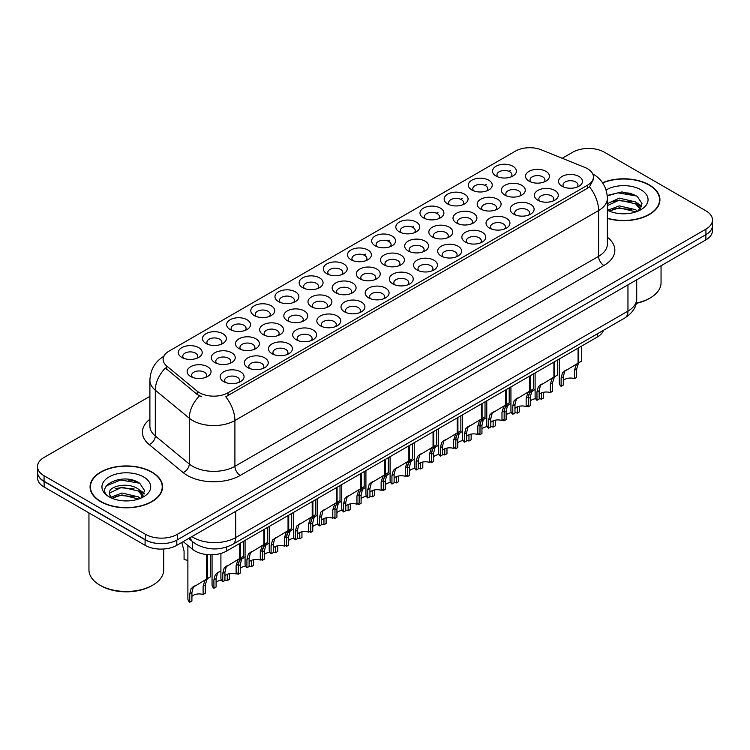 <?xml version="1.0" encoding="UTF-8"?>
<svg xmlns="http://www.w3.org/2000/svg" width="750" height="750" viewBox="0 0 750 750"><rect width="100%" height="100%" fill="white"/><g stroke="black" fill="none" stroke-linecap="round" stroke-linejoin="round"><path stroke-width="1.12" d="M278.466 301.603L278.466 301.603A11.963 6.909 180 0 1 278.466 291.844A11.963 6.909 180 0 1 295.387 291.844A11.963 6.909 180 0 1 295.387 301.603A11.963 6.909 180 0 1 278.466 301.603M293.428 302.522A7.472 4.312 0 0 0 294.403 300.384A7.472 4.312 0 0 0 292.219 297.338A7.472 4.312 0 0 0 284.062 296.4A7.472 4.312 0 0 0 279.45 300.384A7.472 4.312 0 0 0 280.434 302.522M254.297 315.562L254.297 315.562A11.963 6.909 180 0 1 254.297 305.794A11.963 6.909 180 0 1 271.219 305.794A11.963 6.909 180 0 1 271.219 315.562A11.963 6.909 180 0 1 254.297 315.562M269.25 316.481A7.472 4.312 0 0 0 270.234 314.344A7.472 4.312 0 0 0 268.041 311.288A7.472 4.312 0 0 0 259.894 310.35A7.472 4.312 0 0 0 255.281 314.344A7.472 4.312 0 0 0 256.266 316.481M230.128 329.513L230.128 329.513A11.963 6.909 180 0 1 230.128 319.753A11.963 6.909 180 0 1 247.05 319.753A11.963 6.909 180 0 1 247.05 329.513A11.963 6.909 180 0 1 230.128 329.513M245.081 330.431A7.472 4.312 0 0 0 246.066 328.294A7.472 4.312 0 0 0 243.872 325.247A7.472 4.312 0 0 0 235.725 324.309A7.472 4.312 0 0 0 231.113 328.294A7.472 4.312 0 0 0 232.097 330.431M302.644 287.653L302.644 287.653A11.963 6.909 180 0 1 302.644 277.884A11.963 6.909 180 0 1 319.556 277.884A11.963 6.909 180 0 1 319.556 287.653A11.963 6.909 180 0 1 302.644 287.653M317.597 288.572A7.472 4.312 0 0 0 318.572 286.434A7.472 4.312 0 0 0 316.388 283.378A7.472 4.312 0 0 0 308.241 282.441A7.472 4.312 0 0 0 303.619 286.434A7.472 4.312 0 0 0 304.603 288.572M326.812 273.703L326.812 273.703A11.963 6.909 180 0 1 326.812 263.934A11.963 6.909 180 0 1 343.725 263.934A11.963 6.909 180 0 1 343.725 273.703A11.963 6.909 180 0 1 326.812 273.703M341.766 274.613A7.472 4.312 0 0 0 342.741 272.475A7.472 4.312 0 0 0 340.556 269.428A7.472 4.312 0 0 0 332.409 268.491A7.472 4.312 0 0 0 327.787 272.475A7.472 4.312 0 0 0 328.772 274.613M205.959 343.472L205.959 343.472A11.963 6.909 180 0 1 205.959 333.703A11.963 6.909 180 0 1 222.881 333.703A11.963 6.909 180 0 1 222.881 343.472A11.963 6.909 180 0 1 205.959 343.472M220.912 344.381A7.472 4.312 0 0 0 221.897 342.253A7.472 4.312 0 0 0 219.703 339.197A7.472 4.312 0 0 0 211.556 338.259A7.472 4.312 0 0 0 206.944 342.253A7.472 4.312 0 0 0 207.919 344.381M350.981 259.744L350.981 259.744A11.963 6.909 180 0 1 350.981 249.975A11.963 6.909 180 0 1 367.894 249.975A11.963 6.909 180 0 1 367.894 259.744A11.963 6.909 180 0 1 350.981 259.744M365.934 260.663A7.472 4.312 0 0 0 366.909 258.525A7.472 4.312 0 0 0 364.725 255.469A7.472 4.312 0 0 0 356.578 254.541A7.472 4.312 0 0 0 351.956 258.525A7.472 4.312 0 0 0 352.941 260.663M375.15 245.794L375.15 245.794A11.963 6.909 180 0 1 375.15 236.025A11.963 6.909 180 0 1 392.062 236.025A11.963 6.909 180 0 1 392.062 245.794A11.963 6.909 180 0 1 375.15 245.794M390.103 246.703A7.472 4.312 0 0 0 391.078 244.566A7.472 4.312 0 0 0 388.894 241.519A7.472 4.312 0 0 0 380.747 240.581A7.472 4.312 0 0 0 376.134 244.566A7.472 4.312 0 0 0 377.109 246.703M399.319 231.834L399.319 231.834A11.963 6.909 180 0 1 399.319 222.066A11.963 6.909 180 0 1 416.231 222.066A11.963 6.909 180 0 1 416.231 231.834A11.963 6.909 180 0 1 399.319 231.834M414.272 232.753A7.472 4.312 0 0 0 415.256 230.616A7.472 4.312 0 0 0 413.062 227.559A7.472 4.312 0 0 0 404.916 226.631A7.472 4.312 0 0 0 400.303 230.616A7.472 4.312 0 0 0 401.278 232.753M423.488 217.884L423.488 217.884A11.963 6.909 180 0 1 423.488 208.116A11.963 6.909 180 0 1 440.4 208.116A11.963 6.909 180 0 1 440.4 217.884A11.963 6.909 180 0 1 423.488 217.884M438.441 218.794A7.472 4.312 0 0 0 439.425 216.666A7.472 4.312 0 0 0 437.231 213.609A7.472 4.312 0 0 0 429.084 212.672A7.472 4.312 0 0 0 424.472 216.666A7.472 4.312 0 0 0 425.447 218.794M447.656 203.925L447.656 203.925A11.963 6.909 180 0 1 447.656 194.166A11.963 6.909 180 0 1 464.569 194.166A11.963 6.909 180 0 1 464.578 203.925A11.963 6.909 180 0 1 447.656 203.925M462.609 204.844A7.472 4.312 0 0 0 463.594 202.706A7.472 4.312 0 0 0 461.4 199.659A7.472 4.312 0 0 0 453.253 198.722A7.472 4.312 0 0 0 448.641 202.706A7.472 4.312 0 0 0 449.616 204.844M471.825 189.975L471.825 189.975A11.963 6.909 180 0 1 471.825 180.206A11.963 6.909 180 0 1 488.747 180.206A11.963 6.909 180 0 1 488.747 189.975A11.963 6.909 180 0 1 471.825 189.975M486.778 190.894A7.472 4.312 0 0 0 487.762 188.756A7.472 4.312 0 0 0 485.569 185.7A7.472 4.312 0 0 0 477.422 184.763A7.472 4.312 0 0 0 472.809 188.756A7.472 4.312 0 0 0 473.784 190.894M495.994 176.016L495.994 176.016A11.963 6.909 180 0 1 495.994 166.256A11.963 6.909 180 0 1 512.916 166.256A11.963 6.909 180 0 1 512.916 176.016A11.963 6.909 180 0 1 495.994 176.016M510.947 176.934A7.472 4.312 0 0 0 511.931 174.797A7.472 4.312 0 0 0 509.738 171.75A7.472 4.312 0 0 0 501.591 170.812A7.472 4.312 0 0 0 496.978 174.797A7.472 4.312 0 0 0 497.962 176.934M181.791 357.422L181.791 357.422A11.963 6.909 180 0 1 181.791 347.653A11.963 6.909 180 0 1 198.713 347.653A11.963 6.909 180 0 1 198.713 357.422A11.963 6.909 180 0 1 181.791 357.422M196.744 358.341A7.472 4.312 0 0 0 197.728 356.203A7.472 4.312 0 0 0 195.534 353.147A7.472 4.312 0 0 0 187.387 352.219A7.472 4.312 0 0 0 182.775 356.203A7.472 4.312 0 0 0 183.75 358.341M263.147 334.622L263.147 334.622A11.963 6.909 180 0 1 263.147 324.862A11.963 6.909 180 0 1 280.069 324.862A11.963 6.909 180 0 1 280.069 334.622A11.963 6.909 180 0 1 263.147 334.622M278.1 335.541A7.472 4.312 0 0 0 279.084 333.403A7.472 4.312 0 0 0 276.891 330.356A7.472 4.312 0 0 0 268.744 329.419A7.472 4.312 0 0 0 264.131 333.403A7.472 4.312 0 0 0 265.116 335.541M335.663 292.762L335.663 292.762A11.963 6.909 180 0 1 335.663 282.994A11.963 6.909 180 0 1 352.575 282.994A11.963 6.909 180 0 1 352.575 292.762A11.963 6.909 180 0 1 335.663 292.762M350.616 293.681A7.472 4.312 0 0 0 351.591 291.544A7.472 4.312 0 0 0 349.406 288.488A7.472 4.312 0 0 0 341.259 287.55A7.472 4.312 0 0 0 336.637 291.544A7.472 4.312 0 0 0 337.622 293.681M287.316 320.672L287.316 320.672A11.963 6.909 180 0 1 287.316 310.903A11.963 6.909 180 0 1 304.237 310.903A11.963 6.909 180 0 1 304.237 320.672A11.963 6.909 180 0 1 287.316 320.672M302.278 321.591A7.472 4.312 0 0 0 303.253 319.453A7.472 4.312 0 0 0 301.059 316.397A7.472 4.312 0 0 0 292.913 315.459A7.472 4.312 0 0 0 288.3 319.453A7.472 4.312 0 0 0 289.284 321.591M359.831 278.812A11.963 6.909 180 0 1 359.831 278.803A11.963 6.909 180 0 1 359.831 269.044A11.963 6.909 180 0 1 376.744 269.044A11.963 6.909 180 0 1 376.744 278.803A11.963 6.909 180 0 1 359.831 278.812M374.784 279.722A7.472 4.312 0 0 0 375.759 277.584A7.472 4.312 0 0 0 373.575 274.537A7.472 4.312 0 0 0 365.428 273.6A7.472 4.312 0 0 0 360.806 277.584A7.472 4.312 0 0 0 361.791 279.722M238.978 348.581L238.978 348.581A11.963 6.909 180 0 1 238.978 338.812A11.963 6.909 180 0 1 255.9 338.812A11.963 6.909 180 0 1 255.9 348.581A11.963 6.909 180 0 1 238.978 348.581M253.931 349.491A7.472 4.312 0 0 0 254.916 347.362A7.472 4.312 0 0 0 252.722 344.306A7.472 4.312 0 0 0 244.575 343.369A7.472 4.312 0 0 0 239.963 347.362A7.472 4.312 0 0 0 240.938 349.491M214.809 362.531L214.809 362.531A11.963 6.909 180 0 1 214.809 352.762A11.963 6.909 180 0 1 231.731 352.762A11.963 6.909 180 0 1 231.731 362.531A11.963 6.909 180 0 1 214.809 362.531M229.763 363.45A7.472 4.312 0 0 0 230.747 361.312A7.472 4.312 0 0 0 228.553 358.256A7.472 4.312 0 0 0 220.406 357.328A7.472 4.312 0 0 0 215.794 361.312A7.472 4.312 0 0 0 216.769 363.45M311.484 306.713L311.484 306.713A11.963 6.909 180 0 1 311.484 296.953A11.963 6.909 180 0 1 328.406 296.953A11.963 6.909 180 0 1 328.406 306.713A11.963 6.909 180 0 1 311.484 306.713M326.447 307.631A7.472 4.312 0 0 0 327.422 305.494A7.472 4.312 0 0 0 325.238 302.447A7.472 4.312 0 0 0 317.091 301.509A7.472 4.312 0 0 0 312.469 305.494A7.472 4.312 0 0 0 313.453 307.631M384 264.853L384 264.853A11.963 6.909 180 0 1 384 255.084A11.963 6.909 180 0 1 400.912 255.084A11.963 6.909 180 0 1 400.912 264.853A11.963 6.909 180 0 1 384 264.853M398.953 265.772A7.472 4.312 0 0 0 399.928 263.634A7.472 4.312 0 0 0 397.744 260.578A7.472 4.312 0 0 0 389.597 259.641A7.472 4.312 0 0 0 384.975 263.634A7.472 4.312 0 0 0 385.959 265.772M408.169 250.903L408.169 250.903A11.963 6.909 180 0 1 408.169 241.134A11.963 6.909 180 0 1 425.081 241.134A11.963 6.909 180 0 1 425.081 250.903A11.963 6.909 180 0 1 408.169 250.903M423.122 251.813A7.472 4.312 0 0 0 424.097 249.675A7.472 4.312 0 0 0 421.913 246.628A7.472 4.312 0 0 0 413.766 245.691A7.472 4.312 0 0 0 409.153 249.675A7.472 4.312 0 0 0 410.128 251.813M432.338 236.944L432.338 236.944A11.963 6.909 180 0 1 432.338 227.175A11.963 6.909 180 0 1 449.25 227.175A11.963 6.909 180 0 1 449.25 236.944A11.963 6.909 180 0 1 432.338 236.944M447.291 237.863A7.472 4.312 0 0 0 448.275 235.725A7.472 4.312 0 0 0 446.081 232.669A7.472 4.312 0 0 0 437.934 231.741A7.472 4.312 0 0 0 433.322 235.725A7.472 4.312 0 0 0 434.297 237.863M456.506 222.994L456.506 222.994A11.963 6.909 180 0 1 456.506 213.225A11.963 6.909 180 0 1 473.419 213.225A11.963 6.909 180 0 1 473.419 222.994A11.963 6.909 180 0 1 456.506 222.994M471.459 223.903A7.472 4.312 0 0 0 472.444 221.775A7.472 4.312 0 0 0 470.25 218.719A7.472 4.312 0 0 0 462.103 217.781A7.472 4.312 0 0 0 457.491 221.775A7.472 4.312 0 0 0 458.466 223.903M480.675 209.034L480.675 209.034A11.963 6.909 180 0 1 480.675 199.266A11.963 6.909 180 0 1 497.597 199.266A11.963 6.909 180 0 1 497.597 209.034A11.963 6.909 180 0 1 480.675 209.034M495.628 209.953A7.472 4.312 0 0 0 496.613 207.816A7.472 4.312 0 0 0 494.419 204.769A7.472 4.312 0 0 0 486.272 203.831A7.472 4.312 0 0 0 481.659 207.816A7.472 4.312 0 0 0 482.634 209.953M504.844 195.084L504.844 195.084A11.963 6.909 180 0 1 504.844 185.316A11.963 6.909 180 0 1 521.766 185.316A11.963 6.909 180 0 1 521.766 195.084A11.963 6.909 180 0 1 504.844 195.084M519.797 195.994A7.472 4.312 0 0 0 520.781 193.866A7.472 4.312 0 0 0 518.587 190.809A7.472 4.312 0 0 0 510.441 189.872A7.472 4.312 0 0 0 505.828 193.866A7.472 4.312 0 0 0 506.803 195.994M529.012 181.125L529.012 181.125A11.963 6.909 180 0 1 529.012 171.366A11.963 6.909 180 0 1 545.934 171.366A11.963 6.909 180 0 1 545.934 181.125A11.963 6.909 180 0 1 529.012 181.125M543.966 182.044A7.472 4.312 0 0 0 544.95 179.906A7.472 4.312 0 0 0 542.756 176.859A7.472 4.312 0 0 0 534.609 175.922A7.472 4.312 0 0 0 529.997 179.906A7.472 4.312 0 0 0 530.981 182.044M190.641 376.491L190.641 376.491A11.963 6.909 180 0 1 190.641 366.722A11.963 6.909 180 0 1 207.553 366.722A11.963 6.909 180 0 1 207.553 376.491A11.963 6.909 180 0 1 190.641 376.491M205.594 377.4A7.472 4.312 0 0 0 206.578 375.262A7.472 4.312 0 0 0 204.384 372.216A7.472 4.312 0 0 0 196.237 371.278A7.472 4.312 0 0 0 191.625 375.262A7.472 4.312 0 0 0 192.6 377.4M247.828 367.641L247.828 367.641A11.963 6.909 180 0 1 247.828 357.872A11.963 6.909 180 0 1 264.75 357.872A11.963 6.909 180 0 1 264.75 367.641A11.963 6.909 180 0 1 247.828 367.641M262.781 368.559A7.472 4.312 0 0 0 263.766 366.422A7.472 4.312 0 0 0 261.572 363.366A7.472 4.312 0 0 0 253.425 362.438A7.472 4.312 0 0 0 248.812 366.422A7.472 4.312 0 0 0 249.787 368.559M271.997 353.691L271.997 353.691A11.963 6.909 180 0 1 271.997 343.922A11.963 6.909 180 0 1 288.919 343.922A11.963 6.909 180 0 1 288.919 353.691A11.963 6.909 180 0 1 271.997 353.691M286.95 354.6A7.472 4.312 0 0 0 287.934 352.472A7.472 4.312 0 0 0 285.741 349.416A7.472 4.312 0 0 0 277.594 348.478A7.472 4.312 0 0 0 272.981 352.472A7.472 4.312 0 0 0 273.966 354.6M296.166 339.731L296.166 339.731A11.963 6.909 180 0 1 296.166 329.962A11.963 6.909 180 0 1 313.087 329.962A11.963 6.909 180 0 1 313.087 339.731A11.963 6.909 180 0 1 296.166 339.731M311.119 340.65A7.472 4.312 0 0 0 312.103 338.512A7.472 4.312 0 0 0 309.909 335.456A7.472 4.312 0 0 0 301.762 334.528A7.472 4.312 0 0 0 297.15 338.512A7.472 4.312 0 0 0 298.134 340.65M320.334 325.781L320.334 325.781A11.963 6.909 180 0 1 320.334 316.012A11.963 6.909 180 0 1 337.256 316.012A11.963 6.909 180 0 1 337.256 325.781A11.963 6.909 180 0 1 320.334 325.781M335.297 326.691A7.472 4.312 0 0 0 336.272 324.562A7.472 4.312 0 0 0 334.088 321.506A7.472 4.312 0 0 0 325.931 320.569A7.472 4.312 0 0 0 321.319 324.562A7.472 4.312 0 0 0 322.303 326.691M344.513 311.822A11.963 6.909 180 0 1 344.503 311.822A11.963 6.909 180 0 1 344.513 302.062A11.963 6.909 180 0 1 361.425 302.062A11.963 6.909 180 0 1 361.425 311.822A11.963 6.909 180 0 1 344.513 311.822M359.466 312.741A7.472 4.312 0 0 0 360.441 310.603A7.472 4.312 0 0 0 358.256 307.556A7.472 4.312 0 0 0 350.109 306.619A7.472 4.312 0 0 0 345.487 310.603A7.472 4.312 0 0 0 346.472 312.741M368.681 297.872L368.681 297.872A11.963 6.909 180 0 1 368.681 288.103A11.963 6.909 180 0 1 385.594 288.103A11.963 6.909 180 0 1 385.594 297.872A11.963 6.909 180 0 1 368.681 297.872M383.634 298.791A7.472 4.312 0 0 0 384.609 296.653A7.472 4.312 0 0 0 382.425 293.597A7.472 4.312 0 0 0 374.278 292.659A7.472 4.312 0 0 0 369.656 296.653A7.472 4.312 0 0 0 370.641 298.791M392.85 283.912L392.85 283.912A11.963 6.909 180 0 1 392.85 274.153A11.963 6.909 180 0 1 409.762 274.153A11.963 6.909 180 0 1 409.762 283.912A11.963 6.909 180 0 1 392.85 283.912M407.803 284.831A7.472 4.312 0 0 0 408.778 282.694A7.472 4.312 0 0 0 406.594 279.647A7.472 4.312 0 0 0 398.447 278.709A7.472 4.312 0 0 0 393.825 282.694A7.472 4.312 0 0 0 394.809 284.831M417.019 269.962L417.019 269.962A11.963 6.909 180 0 1 417.019 260.194A11.963 6.909 180 0 1 433.931 260.194A11.963 6.909 180 0 1 433.931 269.962A11.963 6.909 180 0 1 417.019 269.962M431.972 270.881A7.472 4.312 0 0 0 432.947 268.744A7.472 4.312 0 0 0 430.763 265.688A7.472 4.312 0 0 0 422.616 264.75A7.472 4.312 0 0 0 418.003 268.744A7.472 4.312 0 0 0 418.978 270.881M441.188 256.012L441.188 256.012A11.963 6.909 180 0 1 441.188 246.244A11.963 6.909 180 0 1 458.1 246.244A11.963 6.909 180 0 1 458.1 256.012A11.963 6.909 180 0 1 441.188 256.012M456.141 256.922A7.472 4.312 0 0 0 457.125 254.784A7.472 4.312 0 0 0 454.931 251.737A7.472 4.312 0 0 0 446.784 250.8A7.472 4.312 0 0 0 442.172 254.784A7.472 4.312 0 0 0 443.147 256.922M465.356 242.053L465.356 242.053A11.963 6.909 180 0 1 465.356 232.284A11.963 6.909 180 0 1 482.269 232.284A11.963 6.909 180 0 1 482.269 242.053A11.963 6.909 180 0 1 465.356 242.053M480.309 242.972A7.472 4.312 0 0 0 481.294 240.834A7.472 4.312 0 0 0 479.1 237.778A7.472 4.312 0 0 0 470.953 236.85A7.472 4.312 0 0 0 466.341 240.834A7.472 4.312 0 0 0 467.316 242.972M489.525 228.103L489.525 228.103A11.963 6.909 180 0 1 489.525 218.334A11.963 6.909 180 0 1 506.438 218.334A11.963 6.909 180 0 1 506.438 228.103A11.963 6.909 180 0 1 489.525 228.103M504.478 229.012A7.472 4.312 0 0 0 505.462 226.875A7.472 4.312 0 0 0 503.269 223.828A7.472 4.312 0 0 0 495.122 222.891A7.472 4.312 0 0 0 490.509 226.875A7.472 4.312 0 0 0 491.484 229.012M513.694 214.144L513.694 214.144A11.963 6.909 180 0 1 513.694 204.375A11.963 6.909 180 0 1 530.616 204.375A11.963 6.909 180 0 1 530.616 214.144A11.963 6.909 180 0 1 513.694 214.144M528.647 215.062A7.472 4.312 0 0 0 529.631 212.925A7.472 4.312 0 0 0 527.438 209.869A7.472 4.312 0 0 0 519.291 208.941A7.472 4.312 0 0 0 514.678 212.925A7.472 4.312 0 0 0 515.653 215.062M537.863 200.194L537.863 200.194A11.963 6.909 180 0 1 537.863 190.425A11.963 6.909 180 0 1 554.784 190.425A11.963 6.909 180 0 1 554.784 200.194A11.963 6.909 180 0 1 537.863 200.194M552.816 201.103A7.472 4.312 0 0 0 553.8 198.975A7.472 4.312 0 0 0 551.606 195.919A7.472 4.312 0 0 0 543.459 194.981A7.472 4.312 0 0 0 538.847 198.975A7.472 4.312 0 0 0 539.831 201.103M562.031 186.234L562.031 186.234A11.963 6.909 180 0 1 562.031 176.475A11.963 6.909 180 0 1 578.953 176.475A11.963 6.909 180 0 1 578.953 186.234A11.963 6.909 180 0 1 562.031 186.234M576.984 187.153A7.472 4.312 0 0 0 577.969 185.016A7.472 4.312 0 0 0 575.775 181.969A7.472 4.312 0 0 0 567.628 181.031A7.472 4.312 0 0 0 563.016 185.016A7.472 4.312 0 0 0 564 187.153M223.659 381.6L223.659 381.6A11.963 6.909 180 0 1 223.659 371.831A11.963 6.909 180 0 1 240.572 371.831A11.963 6.909 180 0 1 240.581 381.6A11.963 6.909 180 0 1 223.659 381.6M238.613 382.509A7.472 4.312 0 0 0 239.597 380.372A7.472 4.312 0 0 0 237.403 377.325A7.472 4.312 0 0 0 229.256 376.388A7.472 4.312 0 0 0 224.644 380.372A7.472 4.312 0 0 0 225.619 382.509M584.822 167.409A20.184 11.653 180 0 1 587.512 168.722A20.184 11.653 180 0 1 593.428 176.962A20.184 11.653 180 0 1 587.512 185.203L228.038 392.747A20.184 11.653 180 0 1 197.231 391.191L166.753 366.056A20.184 11.653 180 0 1 163.097 359.372A20.184 11.653 180 0 1 169.012 351.131L515.438 151.125A20.184 11.653 180 0 1 541.294 149.812L584.822 167.409M603.469 330.3A22.425 12.947 180 0 1 597.281 337.05L226.725 550.988A22.425 12.947 180 0 1 192.497 549.263L183.225 541.622M607.378 218.428A36.263 20.934 0 0 0 659.934 199.725A36.263 20.934 0 0 0 649.312 184.922A36.263 20.934 0 0 0 602.522 182.728M151.969 472.069A36.263 20.934 0 0 0 112.453 467.531A36.263 20.934 0 0 0 90.066 486.872A36.263 20.934 0 0 0 100.688 501.675A36.263 20.934 0 0 0 140.203 506.213A36.263 20.934 0 0 0 162.581 486.872A36.263 20.934 0 0 0 151.969 472.069M90.441 488.756A36.263 20.934 0 0 0 90.319 489.309M593.428 176.962L593.428 179.428L589.472 186.825L587.512 188.241L225.769 396.806A26.166 15.103 60 0 1 234.909 420.516A29.906 17.269 180 0 1 192.619 420.516A29.906 17.269 180 0 1 189.272 418.209L155.306 390.206A29.906 17.269 180 0 1 149.897 380.306L149.897 426.084A29.906 17.269 0 0 0 155.306 435.994L189.272 463.997A29.906 17.269 0 0 0 192.619 466.303A29.906 17.269 0 0 0 234.909 466.303L598.612 256.312A29.906 17.269 0 0 0 607.378 244.106L607.378 198.328A29.906 17.269 180 0 1 598.612 210.534A26.166 15.103 -120 0 0 589.472 186.825M149.897 396.347L44.072 457.444A22.425 12.947 0 0 0 37.5 466.603L37.5 472.097A22.425 12.947 0 0 0 44.072 481.256L145.566 539.859A22.425 12.947 0 0 0 177.291 539.859L705.928 234.647A22.425 12.947 0 0 0 712.5 225.488L712.5 219.994A22.425 12.947 0 0 0 705.928 210.834L604.434 152.241A22.425 12.947 0 0 0 572.709 152.241L562.238 158.287M201.759 396.806L197.231 394.509L165.394 368.006A26.166 17.503 129.5 0 0 155.306 390.206L155.306 435.994A7.472 4.997 -50.5 0 1 149.184 444.572A37.378 21.581 180 0 1 149.897 419.241M37.5 466.603A22.425 12.947 0 0 0 44.072 475.763L145.566 534.356A22.425 12.947 0 0 0 177.291 534.356L705.928 229.153A22.425 12.947 0 0 0 712.5 219.994M162.338 489.309A36.263 20.934 0 0 0 162.216 488.756M659.681 202.172A36.263 20.934 0 0 0 659.559 201.619M136.762 481.678A29.906 17.269 0 0 0 134.522 481.256M634.106 194.541A29.906 17.269 0 0 0 631.866 194.109M37.556 472.987L37.556 477.863A22.425 12.947 0 0 0 44.119 487.022L145.097 545.316A22.425 12.947 0 0 0 176.812 545.316L705.881 239.869A22.425 12.947 0 0 0 712.444 230.709L712.444 226.378M37.669 473.663A22.425 12.947 0 0 0 44.119 481.528L145.097 539.822A22.425 12.947 0 0 0 158.709 543.553M220.903 553.416L220.903 578.156A11.213 6.478 180 0 0 222.759 581.719L222.759 573.347L224.184 567.919L239.691 558.506L239.691 543.506M240.384 543.103L240.384 558.113L241.406 557.522L240.047 558.759L238.294 564.375L238.294 572.747L236.119 574.003L236.119 565.631L237.938 559.978L240.338 558.141M243.328 541.406L243.328 556.406L240.384 558.113M228 565.256L225.834 566.512L228 565.256L226.303 566.691L224.934 572.091L224.934 580.462L222.759 581.719M236.119 574.003A8.222 4.744 0 0 0 224.934 575.85M187.884 545.466L187.884 598.688A11.213 6.478 180 0 0 189.741 602.25L189.741 593.878L191.166 588.441L206.672 579.038L206.672 554.559M207.366 554.625L207.366 578.644L208.387 578.053L207.028 579.291L205.275 584.906L205.275 593.278L203.1 594.534L203.1 586.163L204.919 580.509L207.319 578.663M210.309 554.775L210.309 576.938L207.366 578.644M194.981 585.788L192.816 587.044L194.981 585.788L193.284 587.222L191.916 592.622L191.916 600.994L189.741 602.25M203.1 594.534A8.222 4.744 0 0 0 191.916 596.372M181.772 542.456L184.078 551.016L184.078 559.387A11.213 6.478 180 0 0 187.884 560.306M245.072 540.394L245.072 564.197A11.213 6.478 180 0 0 246.928 567.769L246.928 559.397L248.363 553.959L263.859 544.556L263.859 529.547M264.553 529.153L264.553 544.153L265.575 543.572L264.216 544.8L262.462 550.425L262.462 558.797L260.287 560.053L260.287 551.681L262.106 546.028L264.516 544.181M267.506 527.447L267.506 542.456L264.553 544.153M252.178 551.306L250.003 552.562L252.178 551.306L250.472 552.741L249.103 558.141L249.103 566.512L246.928 567.769M260.287 560.053A8.222 4.744 0 0 0 249.103 561.891M269.241 526.444L269.241 550.247A11.213 6.478 180 0 0 271.097 553.809L271.097 545.438L272.531 540.009L288.038 530.606L288.038 515.597M288.722 515.194L288.722 530.203L289.744 529.612L288.384 530.85L286.631 536.466L286.631 544.837L284.456 546.094L284.456 537.722L286.275 532.069L288.684 530.231M291.675 513.497L291.675 528.506L288.722 530.203M276.347 537.356L274.172 538.603L276.347 537.356L274.641 538.781L273.272 544.181L273.272 552.553L271.097 553.809M284.456 546.094A8.222 4.744 0 0 0 273.272 547.941M293.409 512.484L293.409 536.287A11.213 6.478 180 0 0 295.266 539.859L295.266 531.487L296.7 526.05L312.206 516.647L312.206 501.638M312.891 501.244L312.891 516.253L313.912 515.662L312.553 516.9L310.8 522.516L310.8 530.887L308.625 532.144L308.625 523.772L310.444 518.119L312.853 516.272M315.844 499.538L315.844 514.547L312.891 516.253M300.516 523.397L298.341 524.653L300.516 523.397L298.809 524.831L297.441 530.231L297.441 538.603L295.266 539.859M308.625 532.144A8.222 4.744 0 0 0 297.441 533.981M317.578 498.534L317.578 522.337A11.213 6.478 180 0 0 319.434 525.9L319.434 517.528L320.869 512.1L336.375 502.697L336.375 487.688M337.069 487.284L337.069 502.294L338.081 501.703L336.722 502.941L334.969 508.556L334.969 516.928L332.794 518.184L332.794 509.812L334.613 504.159L337.022 502.322M340.012 485.588L340.012 500.597L337.069 502.294M324.684 509.447L322.509 510.694L324.684 509.447L322.978 510.881L321.609 516.272L321.609 524.644L319.434 525.9M332.794 518.184A8.222 4.744 0 0 0 321.609 520.031M212.053 554.766L212.053 584.728A11.213 6.478 180 0 0 213.909 588.291L213.909 579.919L215.344 574.491L220.903 570.825M229.444 573.666L229.444 579.328L227.269 580.584L227.269 574.322M219.15 571.838L216.984 573.084L219.15 571.838L217.453 573.272L216.084 578.663L216.084 587.034L213.909 588.291M227.269 580.584A8.222 4.744 0 0 0 224.934 580.078M221.428 580.106A8.222 4.744 0 0 0 216.084 582.422M238.378 563.025L239.512 560.531L245.072 556.875M253.612 559.706L253.612 565.369L251.438 566.625L251.438 560.363M238.078 572.878L238.078 574.341A11.213 6.478 180 0 1 237.178 573.394M243.328 557.878L241.153 559.134L243.328 557.878L241.622 559.312L240.253 564.712L240.253 573.084L238.078 574.341M251.438 566.625A8.222 4.744 0 0 0 249.103 566.128M245.597 566.147A8.222 4.744 0 0 0 240.253 568.462M262.547 549.066L263.681 546.581L269.241 542.916M277.781 545.756L277.781 551.419L275.606 552.675L275.606 546.413M262.247 558.919L262.247 560.381A11.213 6.478 180 0 1 261.347 559.434M267.497 543.928L265.322 545.175L267.497 543.928L265.791 545.363L264.422 550.753L264.422 559.125L262.247 560.381M275.606 552.675A8.222 4.744 0 0 0 273.272 552.169M269.766 552.197A8.222 4.744 0 0 0 264.422 554.513M286.716 535.116L287.85 532.631L293.409 528.966M301.95 531.806L301.95 537.459L299.775 538.716L299.775 532.453M286.416 544.969L286.416 546.431A11.213 6.478 180 0 1 285.516 545.484M291.666 529.969L289.491 531.225L291.666 529.969L289.959 531.403L288.591 536.803L288.591 545.175L286.416 546.431M299.775 538.716A8.222 4.744 0 0 0 297.441 538.219M293.934 538.237A8.222 4.744 0 0 0 288.591 540.553M607.378 218.184A35.888 20.719 0 0 0 659.559 199.725A35.888 20.719 0 0 0 649.05 185.081A35.888 20.719 0 0 0 602.663 182.934M636.272 303.066A37.378 21.581 0 0 0 650.109 298.003A37.378 21.581 0 0 0 661.05 282.75L661.05 265.744M636.206 303.384A35.888 20.719 0 0 0 649.05 298.622L650.109 298.003M619.594 213.6L625.284 213.769M608.419 210.028L619.303 205.875L635.625 209.691L637.603 211.275M609.412 211.069L619.303 207.816L635.981 211.875M607.378 208.416A16.903 9.759 0 0 0 609.562 211.209M607.378 203.681L619.303 198.122L635.625 201.938L640.481 208.65M607.378 205.622L619.303 200.062L635.625 203.878L640.097 209.147M607.378 210.197A24.375 14.072 0 0 0 640.913 209.681A24.375 14.072 0 0 0 640.913 189.778A24.375 14.072 0 0 0 606.075 189.994M638.175 211.041L642 203.541L637.163 196.266L622.013 191.906L607.228 195.45M608.587 210.787L607.378 209.522M607.266 195.909L617.972 192.834L636.834 196.041M612.6 201.562L617.972 200.588L631.434 201.741M638.812 204.891L641.466 206.841M612.6 209.316L617.972 208.341L631.434 209.494M636.788 202.8L641.728 206.1M100.95 501.525A35.888 20.719 0 0 0 140.062 506.016A35.888 20.719 0 0 0 162.216 486.872A35.888 20.719 0 0 0 151.697 472.219A35.888 20.719 0 0 0 112.594 467.728A35.888 20.719 0 0 0 90.441 486.872A35.888 20.719 0 0 0 100.95 501.525M152.756 585.15L151.697 585.759A35.888 20.719 0 0 1 100.95 585.759L99.891 585.15A37.378 21.581 0 0 0 152.756 585.15A37.378 21.581 0 0 0 163.706 569.888L163.706 549.009M122.241 500.747L127.941 500.916M111.066 497.166L121.95 493.012L138.281 496.838L140.25 498.422M112.069 498.216L121.95 494.953L138.637 499.022M111.234 497.925L109.491 493.828A16.903 9.759 0 0 0 112.219 498.347M143.128 495.788L138.281 489.084C128.128 481.509 107.259 486.188 109.491 493.828L109.425 493.088M109.528 494.072L109.997 492.806L121.95 487.2L138.281 491.016L142.753 496.294M140.831 498.178L144.647 490.688L139.819 483.403C122.719 471.112 92.325 487.312 109.875 497.241L110.738 497.775M143.559 476.916A24.375 14.072 0 0 0 109.088 476.916A24.375 14.072 0 0 0 109.088 496.819A24.375 14.072 0 0 0 143.559 496.819A24.375 14.072 0 0 0 143.559 476.916M88.95 512.906L88.95 569.888A37.378 21.581 0 0 0 99.891 585.15L100.95 585.759M106.303 485.85L120.619 479.972L139.491 483.188M115.247 488.7L120.619 487.725L134.091 488.888M141.459 492.028L144.122 493.987M115.247 496.453L120.619 495.478L134.091 496.631M139.434 489.938L144.375 493.247M341.756 484.584L341.756 508.387A11.213 6.478 180 0 0 343.603 511.95L343.603 503.578L345.038 498.141L360.544 488.738L360.544 473.728M361.238 473.334L361.238 488.344L362.259 487.753L360.9 488.991L359.137 494.606L359.137 502.978L356.962 504.234L356.962 495.862L358.781 490.209L361.191 488.362M364.181 471.628L364.181 486.638L361.238 488.344M348.853 495.487L346.688 496.744L348.853 495.487L347.147 496.922L345.778 502.322L345.778 510.694L343.603 511.95M356.962 504.234A8.222 4.744 0 0 0 345.778 506.072M365.925 470.625L365.925 494.428A11.213 6.478 180 0 0 367.772 497.991L367.772 489.619L369.206 484.191L384.713 474.788L384.713 459.778M385.406 459.375L385.406 474.384L386.428 473.794L385.069 475.031L383.306 480.656L383.306 489.028L381.131 490.284L381.131 481.912L382.95 476.25L385.359 474.413M388.35 457.678L388.35 472.688L385.406 474.384M373.022 481.537L370.856 482.784L373.022 481.537L371.325 482.972L369.947 488.362L369.947 496.734L367.772 497.991M381.131 490.284A8.222 4.744 0 0 0 369.947 492.122M390.094 456.675L390.094 480.478A11.213 6.478 180 0 0 391.941 484.041L391.941 475.669L393.375 470.231L408.881 460.828L408.881 445.819M409.575 445.425L409.575 460.434L410.597 459.844L409.237 461.081L407.484 466.697L407.484 475.069L405.3 476.325L405.3 467.953L407.119 462.3L409.528 460.453M412.519 443.719L412.519 458.728L409.575 460.434M397.191 467.578L395.025 468.834L397.191 467.578L395.494 469.012L394.116 474.413L394.116 482.784L391.941 484.041M405.3 476.325A8.222 4.744 0 0 0 394.116 478.163M414.262 442.716L414.262 466.519A11.213 6.478 180 0 0 416.109 470.081L416.109 461.709L417.544 456.281L433.05 446.878L433.05 431.869M433.744 431.466L433.744 446.475L434.766 445.884L433.406 447.122L431.653 452.747L431.653 461.119L429.478 462.375L429.478 454.003L431.288 448.35L433.697 446.503M436.688 429.769L436.688 444.778L433.744 446.475M421.359 453.628L419.194 454.875L421.359 453.628L419.662 455.062L418.284 460.453L418.284 468.825L416.109 470.081M429.478 462.375A8.222 4.744 0 0 0 418.284 464.213M310.884 521.156L312.019 518.672L317.578 515.006M326.119 517.847L326.119 523.509L323.944 524.766L323.944 518.503M310.584 531.009L310.584 532.481A11.213 6.478 180 0 1 309.694 531.525M315.834 516.019L313.669 517.266L315.834 516.019L314.128 517.453L312.759 522.844L312.759 531.225L310.584 532.481M323.944 524.766A8.222 4.744 0 0 0 321.609 524.259M318.103 524.288A8.222 4.744 0 0 0 312.759 526.603M335.053 507.206L336.188 504.722L341.756 501.056M350.287 503.897L350.287 509.55L348.113 510.806L348.113 504.553M334.753 517.059L334.753 518.522A11.213 6.478 180 0 1 333.863 517.575M340.003 502.059L337.838 503.316L340.003 502.059L338.306 503.494L336.928 508.894L336.928 517.266L334.753 518.522M348.113 510.806A8.222 4.744 0 0 0 345.778 510.309M342.272 510.328A8.222 4.744 0 0 0 336.928 512.653M359.231 493.247L360.356 490.763L365.925 487.097M374.456 489.938L374.456 495.6L372.281 496.856L372.281 490.594M358.922 503.1L358.922 504.572A11.213 6.478 180 0 1 358.031 503.625M364.172 488.109L362.006 489.366L364.172 488.109L362.475 489.544L361.097 494.944L361.097 503.316L358.922 504.572M372.281 496.856A8.222 4.744 0 0 0 369.947 496.35M366.441 496.378A8.222 4.744 0 0 0 361.097 498.694M383.4 479.297L384.525 476.812L390.094 473.147M398.634 475.988L398.634 481.641L396.459 482.897L396.459 476.644M383.091 489.15L383.091 490.613A11.213 6.478 180 0 1 382.2 489.666M388.341 474.159L386.175 475.406L388.341 474.159L386.644 475.594L385.266 480.984L385.266 489.356L383.091 490.613M396.459 482.897A8.222 4.744 0 0 0 394.116 482.4M390.609 482.419A8.222 4.744 0 0 0 385.266 484.744M438.431 428.766L438.431 452.569A11.213 6.478 180 0 0 440.287 456.131L440.287 447.759L441.713 442.331L457.219 432.919L457.219 417.919M457.913 417.516L457.913 432.525L458.934 431.934L457.575 433.172L455.822 438.788L455.822 447.159L453.647 448.416L453.647 440.044L455.456 434.391L457.866 432.553M460.856 415.819L460.856 430.819L457.913 432.525M445.528 439.669L443.363 440.925L445.528 439.669L443.831 441.103L442.462 446.503L442.462 454.875L440.287 456.131M453.647 448.416A8.222 4.744 0 0 0 442.462 450.253M462.6 414.806L462.6 438.609A11.213 6.478 180 0 0 464.456 442.181L464.456 433.809L465.881 428.372L481.388 418.969L481.388 403.959M482.081 403.566L482.081 418.566L483.103 417.984L481.744 419.213L479.991 424.838L479.991 433.209L477.816 434.466L477.816 426.094L479.625 420.441L482.034 418.594M485.025 401.859L485.025 416.869L482.081 418.566M469.697 425.719L467.531 426.966L469.697 425.719L468 427.153L466.631 432.553L466.631 440.925L464.456 442.181M477.816 434.466A8.222 4.744 0 0 0 466.631 436.303M486.769 400.856L486.769 424.659A11.213 6.478 180 0 0 488.625 428.222L488.625 419.85L490.05 414.422L505.556 405.019L505.556 390.009M506.25 389.606L506.25 404.616L507.272 404.025L505.912 405.262L504.159 410.878L504.159 419.25L501.984 420.506L501.984 412.134L503.803 406.481L506.203 404.644M509.194 387.909L509.194 402.919L506.25 404.616M493.866 411.769L491.7 413.016L493.866 411.769L492.169 413.194L490.8 418.594L490.8 426.966L488.625 428.222M501.984 420.506A8.222 4.744 0 0 0 490.8 422.353M510.938 386.897L510.938 410.7A11.213 6.478 180 0 0 512.794 414.272L512.794 405.9L514.228 400.463L529.725 391.059L529.725 376.05M530.419 375.656L530.419 390.666L531.441 390.075L530.081 391.312L528.328 396.928L528.328 405.3L526.153 406.556L526.153 398.184L527.972 392.531L530.381 390.684M533.372 373.95L533.372 388.959L530.419 390.666M518.034 397.809L515.869 399.066L518.034 397.809L516.337 399.244L514.969 404.644L514.969 413.016L512.794 414.272M526.153 406.556A8.222 4.744 0 0 0 514.969 408.394M535.106 372.947L535.106 396.75A11.213 6.478 180 0 0 536.962 400.312L536.962 391.941L538.397 386.512L553.903 377.109L553.903 362.1M554.587 361.697L554.587 376.706L555.609 376.116L554.25 377.353L552.497 382.969L552.497 391.341L550.322 392.597L550.322 384.225L552.141 378.572L554.55 376.734M557.541 360L557.541 375.009L554.587 376.706M542.212 383.859L540.037 385.106L542.212 383.859L540.506 385.294L539.138 390.684L539.138 399.056L536.962 400.312M550.322 392.597A8.222 4.744 0 0 0 539.138 394.444M559.275 358.997L559.275 382.8A11.213 6.478 180 0 0 561.131 386.363L561.131 377.991L562.566 372.553L578.072 363.15L578.072 348.141M578.756 347.747L578.756 362.756L579.778 362.166L578.419 363.403L576.666 369.019L576.666 377.391L574.491 378.647L574.491 370.275L576.309 364.622L578.719 362.775M581.709 346.041L581.709 361.05L578.756 362.756M566.381 369.9L564.206 371.156L566.381 369.9L564.675 371.334L563.306 376.734L563.306 385.106L561.131 386.363M574.491 378.647A8.222 4.744 0 0 0 563.306 380.484M407.569 465.347L408.694 462.853L414.262 459.188M422.803 462.028L422.803 467.691L420.628 468.947L420.628 462.684M407.259 475.191L407.259 476.663A11.213 6.478 180 0 1 406.369 475.716M412.509 460.2L410.344 461.456L412.509 460.2L410.812 461.634L409.444 467.034L409.444 475.406L407.259 476.663M420.628 468.947A8.222 4.744 0 0 0 418.284 468.45M414.778 468.469A8.222 4.744 0 0 0 409.444 470.784M431.737 451.388L432.863 448.903L438.431 445.238M446.972 448.078L446.972 453.741L444.797 454.997L444.797 448.734M431.438 461.241L431.438 462.703A11.213 6.478 180 0 1 430.538 461.756M436.678 446.25L434.513 447.497L436.678 446.25L434.981 447.684L433.612 453.075L433.612 461.447L431.438 462.703M444.797 454.997A8.222 4.744 0 0 0 442.462 454.491M438.947 454.519A8.222 4.744 0 0 0 433.612 456.834M455.906 437.438L457.031 434.944L462.6 431.278M471.141 434.119L471.141 439.781L468.966 441.038L468.966 434.775M455.606 447.291L455.606 448.753A11.213 6.478 180 0 1 454.706 447.806M460.847 432.291L458.681 433.547L460.847 432.291L459.15 433.725L457.781 439.125L457.781 447.497L455.606 448.753M468.966 441.038A8.222 4.744 0 0 0 466.631 440.541M463.116 440.559A8.222 4.744 0 0 0 457.781 442.875M480.075 423.478L481.2 420.994L486.769 417.328M495.309 420.169L495.309 425.831L493.134 427.087L493.134 420.825M479.775 433.331L479.775 434.794A11.213 6.478 180 0 1 478.875 433.847M485.016 418.341L482.85 419.587L485.016 418.341L483.319 419.775L481.95 425.166L481.95 433.538L479.775 434.794M493.134 427.087A8.222 4.744 0 0 0 490.8 426.581M487.284 426.609A8.222 4.744 0 0 0 481.95 428.925M504.244 409.528L505.378 407.034L510.938 403.378M519.478 406.219L519.478 411.872L517.303 413.128L517.303 406.866M503.944 419.381L503.944 420.844A11.213 6.478 180 0 1 503.044 419.897M509.194 404.381L507.019 405.637L509.194 404.381L507.488 405.816L506.119 411.216L506.119 419.587L503.944 420.844M517.303 413.128A8.222 4.744 0 0 0 514.969 412.631M511.462 412.65A8.222 4.744 0 0 0 506.119 414.966M528.413 395.569L529.547 393.084L535.106 389.419M543.647 392.259L543.647 397.922L541.472 399.178L541.472 392.916M528.113 405.422L528.113 406.894A11.213 6.478 180 0 1 527.212 405.938M533.362 390.431L531.188 391.678L533.362 390.431L531.656 391.866L530.288 397.256L530.288 405.637L528.113 406.894M541.472 399.178A8.222 4.744 0 0 0 539.138 398.672M535.631 398.7A8.222 4.744 0 0 0 530.288 401.016M228.038 392.747L228.038 395.784M197.231 391.191L197.231 394.509M166.753 366.056L166.753 369.384M587.512 185.203L587.512 188.241M597.281 333.863L597.281 337.05M192.497 541.594L192.497 549.263M226.725 547.031L226.725 550.988M240.197 475.453A7.472 4.312 60 0 1 234.909 466.303L234.909 420.516L598.612 210.534L598.612 256.312A7.472 4.312 60 0 0 603.9 265.472L240.197 475.453A37.378 21.581 180 0 1 187.331 475.453A37.378 21.581 180 0 1 183.141 472.575L149.184 444.572M199.462 395.897A26.166 17.503 129.5 0 0 189.272 418.209L189.272 463.997A7.472 4.997 -50.5 0 1 183.141 472.575M363.928 255.075L365.466 254.194M388.097 241.116L389.634 240.234M412.275 227.166L413.803 226.284M436.444 213.216L437.972 212.325M460.613 199.256L462.141 198.375M484.781 185.306L486.309 184.416M508.95 171.347L510.478 170.466M607.378 237.263A37.378 21.581 180 0 1 603.9 265.472M177.291 534.356L177.291 539.859M145.566 534.356L145.566 539.859M705.928 229.153L705.928 234.647M44.072 475.763L44.072 481.256M191.888 536.616A29.906 17.269 0 0 0 193.416 537.562A29.906 17.269 0 0 0 235.706 537.562L627.956 311.1A29.906 17.269 0 0 0 636.712 298.894C636.938 306.309 632.981 312.666 624.862 317.944L232.603 544.416A14.953 8.634 60 0 0 235.706 537.562L235.706 511.322M627.956 284.85L627.956 311.1A14.953 8.634 60 0 1 624.862 317.944M190.294 537.534A14.953 10.003 129.5 0 0 192.797 541.847L188.691 538.462M705.881 239.869L705.881 234.675M176.812 545.316L176.812 540.122M145.097 545.316L145.097 539.822M44.119 487.022L44.119 481.528M236.119 565.631L238.294 564.375M222.759 573.347L224.934 572.091M203.1 586.163L205.275 584.906M189.741 593.878L191.916 592.622M260.287 551.681L262.462 550.425M246.928 559.397L249.103 558.141M284.456 537.722L286.631 536.466M271.097 545.438L273.272 544.181M308.625 523.772L310.8 522.516M295.266 531.487L297.441 530.231M332.794 509.812L334.969 508.556M319.434 517.528L321.609 516.272M213.909 579.919L216.084 578.663M238.294 565.847L240.253 564.712M262.462 551.887L264.422 550.753M286.631 537.938L288.591 536.803M631.172 193.397A29.906 17.269 0 0 0 625.678 192.881M133.828 480.534A29.906 17.269 0 0 0 128.334 480.019M356.962 495.862L359.137 494.606M343.603 503.578L345.778 502.322M381.131 481.912L383.306 480.656M367.772 489.619L369.947 488.362M405.3 467.953L407.484 466.697M391.941 475.669L394.116 474.413M429.478 454.003L431.653 452.747M416.109 461.709L418.284 460.453M310.8 523.978L312.759 522.844M334.969 510.028L336.928 508.894M359.137 496.069L361.097 494.944M383.306 482.119L385.266 480.984M453.647 440.044L455.822 438.788M440.287 447.759L442.462 446.503M477.816 426.094L479.991 424.838M464.456 433.809L466.631 432.553M501.984 412.134L504.159 410.878M488.625 419.85L490.8 418.594M526.153 398.184L528.328 396.928M512.794 405.9L514.969 404.644M550.322 384.225L552.497 382.969M536.962 391.941L539.138 390.684M574.491 370.275L576.666 369.019M561.131 377.991L563.306 376.734M407.484 468.159L409.444 467.034M431.653 454.209L433.612 453.075M455.822 440.259L457.781 439.125M479.991 426.3L481.95 425.166M504.159 412.35L506.119 411.216M528.328 398.391L530.288 397.256M607.378 198.328C606.872 187.575 602.147 179.512 593.194 174.141L592.697 173.859M164.072 356.119C155.128 361.491 150.403 369.553 149.897 380.306M232.603 544.416C220.575 550.453 208.537 550.453 196.509 544.416L192.797 541.847M636.712 298.894L636.712 279.797M659.559 202.725L659.559 199.725M162.216 489.872L162.216 486.872M90.441 489.872L90.441 486.872"/></g></svg>
